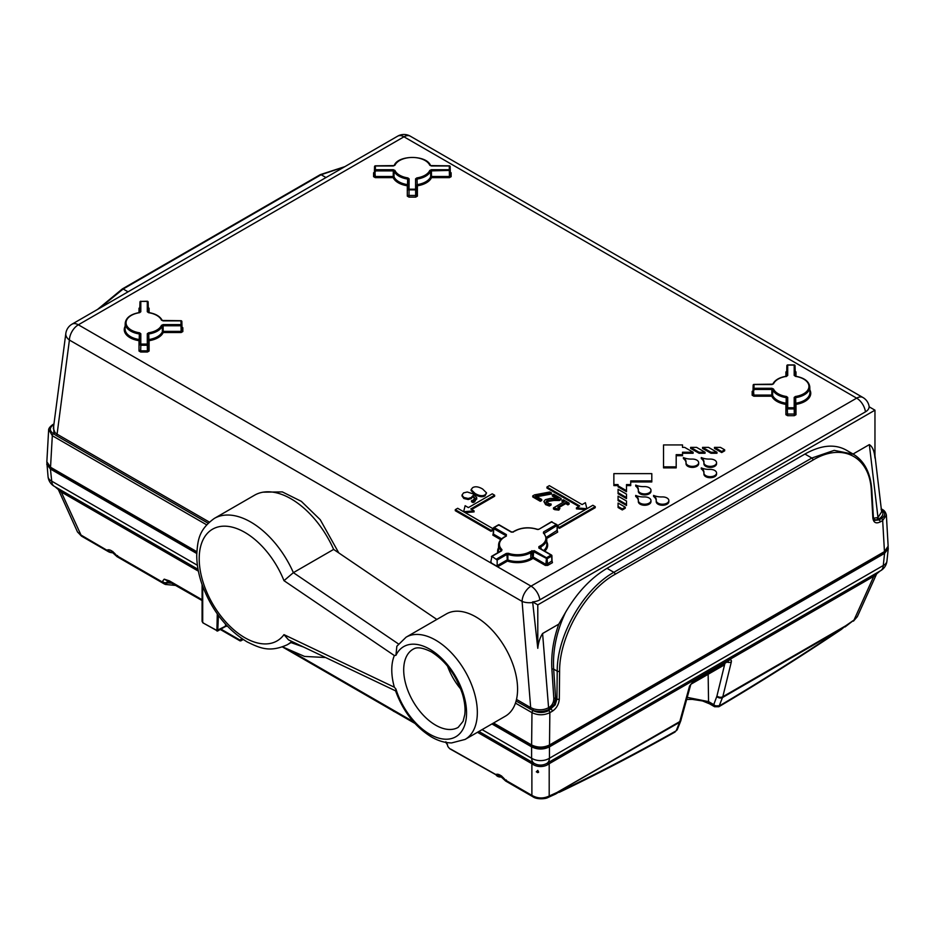 <?xml version="1.0" encoding="UTF-8"?>
<svg xmlns="http://www.w3.org/2000/svg" width="935" height="935" viewBox="0 0 935 935"><rect width="100%" height="100%" fill="white"/><g stroke="black" fill="none" stroke-linecap="round" stroke-linejoin="round"><path stroke-width="1.4" d="M46.879 462.743L48.059 476.71A12.646 7.27 -6 0 0 51.717 481.163A12.646 7.305 120 0 0 54.312 486.329A12.646 7.305 120 0 0 54.511 486.434M55.025 486.726L58.367 489.578A12.646 6.849 155.7 0 0 61.242 491.985L55.773 487.17M107.303 550.458L80.574 534.797L77.523 532.015L58.367 489.589A12.646 6.849 155.7 0 1 58.344 489.543M196.759 553.508L50.432 469.031L51.717 481.163L197.414 565.278M46.75 464.321L50.432 469.031M111.791 552.351C112.738 552.807 109.009 552.865 107.373 550.598L107.069 550.119C111.136 552.632 112.738 553.345 111.884 552.269L112.878 551.919M107.373 550.598L110.844 552.375M107.057 550.096C109.5 549.009 112.703 550.855 116.653 555.635L117.565 555.554M112.855 551.498L111.557 551.697L117.027 556.652M241.031 640.837L240.155 640.194A0.841 0.666 43.3 0 0 241.242 640.533L243.264 639.552M170.626 582.33A5.061 2.922 -60 0 1 170.287 582.189A5.061 2.922 -60 0 1 170.287 582.178A5.061 2.922 -60 0 1 169.352 580.845L164.209 579.162L167.984 581.161M168.078 581.161L202.089 600.539M165.25 584.27L163.286 582.552L167.669 582.879L167.669 581.173L165.25 584.27L164.373 583.989L116.84 556.547L116.653 555.647L163.286 582.552L162.877 580.775L164.209 579.162M167.049 582.856L166.582 584.106M165.437 584.457L175.979 585.474M108.74 551.86L81.509 536.141L61.242 491.985L198.395 571.168M202.708 586.315L202.696 622.429L202.077 621.296L202.848 622.803L217.738 630.938L218.416 615.452M436.844 619.438L333.631 549.418L293.38 572.652L283.983 580.67A64.503 37.236 60 0 0 215.331 527.843A64.503 37.236 60 0 0 215.331 608.206A64.503 37.236 60 0 0 283.983 634.643L394.348 687.213L395.949 689.083A52.068 30.06 -120 0 0 429.738 734.209A52.068 30.06 -120 0 0 466.553 712.961A52.068 30.06 -120 0 0 429.738 649.194A52.068 30.06 -120 0 0 395.949 655.306L394.348 655.54L283.983 580.67M333.631 549.418A72.93 42.11 -120 0 0 254.554 495.199L214.302 518.434C198.138 530.098 197.706 541.225 196.736 554.993C196.736 564.343 198.477 574.067 201.948 584.176C211.497 610.123 226.586 629.384 247.214 641.948C259.462 647.815 269.257 652.875 287.244 644.764A72.93 42.11 -120 0 0 291.767 641.41M465.116 739.421L505.356 716.187A59.022 34.081 -120 0 0 505.356 648.037A59.022 34.081 -120 0 0 446.334 613.956L406.094 637.191A59.022 34.081 -120 0 1 465.116 671.272A59.022 34.081 -120 0 1 465.116 739.421L451.593 742.928C444.838 742.834 438.118 740.836 431.409 736.932C414.953 726.694 402.985 711.266 395.493 690.649L395.949 689.083M888.25 548.658L886.941 561.047A12.646 7.27 6 0 1 883.283 565.5L884.568 553.368L888.25 548.658L888.121 547.092M884.568 553.368L549.464 746.843L549.464 758.227A12.646 8.17 180 0 1 531.606 758.227L531.606 746.843C537.567 749.753 543.515 749.753 549.464 746.843M531.606 746.843L491.939 723.935M888.156 546.133L884.452 551.615A2.104 1.216 60 0 1 884.031 552.62A2.104 1.216 60 0 1 884.019 552.632C886.532 551.218 887.899 549.055 888.145 546.133L886.357 514.811M493.551 723.012L531.618 744.985L531.98 712.645C537.917 715.462 543.878 715.462 549.85 712.669L549.5 745.008C543.551 747.801 537.59 747.79 531.618 744.985A2.104 1.216 120 0 0 532.038 746.013A2.104 1.216 120 0 0 532.05 746.025A2.104 1.216 120 0 0 532.085 746.037C537.718 748.748 543.387 748.748 549.067 746.013A2.104 1.216 -120 0 0 549.5 745.008L884.452 551.615L882.675 520.514L886.38 515.08C885.714 512.322 884.37 510.452 882.336 509.458A1.683 0.97 120 0 0 882.336 509.458A1.683 0.97 120 0 0 882.313 509.446A1.683 0.97 120 0 0 881.495 509.54L881.354 509.458M338.809 552.936L320.226 519.685L301.362 501.37L282.323 491.903L263.109 492.172M65.824 333.479A12.646 7.971 7.5 0 0 69.412 340.059L522.092 601.404A12.646 7.305 -60 0 1 531.033 586.14L78.353 324.796A12.646 7.305 60 0 0 72.03 324.164A12.646 12.646 0 0 0 65.824 333.479L53.365 428.475L55.013 432.601L57.082 434.179A1.262 0.725 120 0 1 56.345 435.605L53.505 433.711A1.683 0.97 -60 0 0 52.687 434.576A1.683 0.97 -60 0 0 52.313 435.722L206.6 524.792M55.013 432.601L53.914 433.945L53.657 426.22M48.749 429.516L52.313 435.722L50.537 467.243L46.843 461.785C47.089 464.683 48.456 466.845 50.969 468.271A2.104 1.216 -60 0 1 50.537 467.243L196.829 551.697M881.495 509.54C885.737 512.52 885.737 515.501 881.483 518.481A1.683 0.97 60 0 1 882.324 519.357A1.683 0.97 60 0 1 882.675 520.514L880.209 521.94C875.99 523.927 873.547 522.63 872.869 518.025L871.338 491.202C870.134 456.841 842.599 442.103 813.018 460.055L615.066 574.335C585.439 590.569 559.27 636.314 559.609 671.178L559.305 699.064C558.85 704.312 556.535 708.368 552.328 711.231L549.85 712.669A1.683 0.97 -120 0 0 549.5 711.512A1.683 0.97 -120 0 0 548.658 710.635L555.215 704.873L556.921 699.053L557.225 671.155C556.909 635.531 583.627 588.921 613.874 572.313L607.002 568.34L804.93 454.048C821.024 445.037 834.815 443.728 846.292 450.132M515.466 703.12L531.98 712.645A1.683 0.97 120 0 1 532.342 711.5A1.683 0.97 120 0 1 533.172 710.635L516.097 701.04M558.779 624.148L542.592 633.509L548.588 707.713L549.348 707.269C552.293 705.224 553.789 702.267 553.824 698.375L551.895 669.203C551.007 654.652 553.298 639.633 558.779 624.148L565.488 612.46C556.547 631.522 552.608 650.398 553.672 669.109L555.6 698.293L554.198 704.277L549.476 709.127C544.45 711.71 538.876 712.143 532.763 710.401L533.394 708.8L530.671 707.596A1.262 0.725 -60 0 1 529.935 709.022M549.476 709.127A1.262 0.725 60 0 1 548.588 707.713C544.006 710.062 538.946 710.425 533.394 708.8M542.592 633.509C539.986 637.577 538.385 642.52 537.789 648.317L532.705 602.526A10.098 5.832 60 0 0 532.623 601.883L537.789 604.863L537.789 648.317M532.623 601.883A12.471 7.199 0 0 0 539.846 599.838A12.646 7.305 -120 0 0 531.033 586.14L856.647 398.146A12.646 7.305 -120 0 1 865.459 411.844L539.846 599.838M865.459 411.844A12.471 7.199 0 0 0 869.118 406.795L874.961 410.173L874.961 457.998C874.354 451.056 872.484 446.591 869.34 444.616L853.059 454.024M537.789 604.863L874.961 410.173M874.961 455.567L881.635 511.866L877.988 517.534L869.34 444.616M532.74 495.901L532.74 496.929L540.301 501.3L541.704 500.494L541.704 499.465L535.545 495.901L551.521 492.979L549.827 491.997L534.528 494.872L532.74 495.901L540.301 500.272L541.704 499.465M551.521 492.979L551.521 494.007L536.912 496.695M545.619 503.626L545.619 504.655L543.889 501.534L545.619 503.626L549.383 504.982L551.089 504L550.166 503.836A6.031 3.483 180 0 1 549.184 503.661L546.133 501.686M545.619 504.655L549.383 506.01L551.089 505.029L551.089 504M546.145 501.779L547.045 500.576L553.66 499.477A48.608 28.062 180 0 1 556.477 499.442A139.56 80.574 180 0 1 559.41 499.477L561.105 498.507L561.105 499.535L559.41 500.517A139.56 80.574 0 0 0 556.477 500.482A48.608 28.062 0 0 0 553.66 500.505L547.045 501.604L546.145 502.808M561.105 498.507L553.742 494.264L552.363 495.059L552.363 496.088L556.372 498.402M553.45 507.904L553.45 508.932L554.689 509.645L558.814 510.113L559.901 508.453L557.739 507.202L565.733 502.586L567.896 503.836L569.111 503.135L563.291 499.769L562.075 500.47L564.191 501.698L553.45 507.904L558.814 509.072L559.901 508.453M558.627 507.717L565.733 503.614L567.896 504.865L569.111 504.164L569.111 503.135M562.075 500.47L562.075 501.511L563.302 502.212M468.201 498.484L471.217 497.56L472.865 495.655L474.805 498.121L473.367 499.956A5.224 3.015 180 0 1 472.409 500.4L471.485 500.681L473.017 501.569L474.536 500.88L476.663 497.455L472.97 493.809L467.255 491.997L463.538 492.909L461.995 495.094L463.865 497.478L468.201 498.484L468.201 499.524L463.865 498.507L461.995 495.936M468.201 499.524L471.217 498.6L472.865 496.684L474.711 498.624M471.485 500.681L471.485 501.709L473.017 502.598L474.536 501.908L476.663 498.484M474.068 510.872L470.784 508.979L494.638 495.211L492.254 493.832L468.4 507.6L465.127 505.706L463.631 511.725L474.068 510.872L474.068 511.901L465.198 512.637M471.684 509.493L494.638 496.24L494.638 495.211M493.353 528.894L457.671 508.289L455.287 509.668L455.287 510.697L491.062 531.349L493.318 530.04M585.322 509.622L576.451 508.885L576.451 507.857L586.888 508.722L585.392 502.691L582.108 504.584L549.324 485.651L546.94 487.03L579.723 505.964L576.451 507.857M546.94 487.03L546.94 488.058L578.835 506.478M557.202 527.036L559.457 528.333L595.233 507.682L595.233 506.653L592.848 505.274L557.167 525.879M486.562 492.92L485.055 495.854C482.495 497.362 479.152 496.906 475.038 494.475L471.123 490.606L471.123 489.578L475.038 493.446C479.152 495.877 482.495 496.333 485.055 494.825L486.562 492.92L482.659 489.04C478.545 486.621 475.214 486.165 472.642 487.661L471.123 489.578M705.037 452.236L705.037 453.265L699.076 453.265L690.638 448.403L690.638 447.374L699.076 452.236L705.037 452.236L696.61 447.374L690.638 447.374M682.515 445.972L682.515 447.374L682.515 444.931L663.534 444.931L663.534 467.874L676.192 467.874L676.192 454.667L682.515 454.667L682.515 455.707L676.192 455.707M682.515 454.667L682.515 452.236L693.115 452.236L693.115 453.265L682.515 453.265M710.997 453.265L702.571 448.403L702.571 447.374L710.997 452.236L710.997 453.265L716.958 453.265L716.958 452.236L708.531 447.374L702.571 447.374M714.492 448.403L721.691 452.552L724.672 450.834L724.672 449.805L720.453 447.374L714.492 447.374L714.492 448.403M703.915 462.544A12.646 7.305 0 0 0 701.285 458.582L701.285 457.554A12.646 7.305 180 0 0 709.84 459.073A6.323 3.647 180 0 1 716.561 462.708L716.561 463.748A6.323 3.647 180 0 1 710.226 467.395A6.323 3.647 180 0 1 703.903 463.748A6.323 3.647 180 0 1 703.915 463.515M703.915 472.876A12.646 7.305 0 0 0 701.285 468.902L701.285 467.874A12.646 7.305 180 0 1 703.95 472.35A12.646 7.305 180 0 1 703.915 472.806A6.323 3.647 180 0 0 703.903 473.04L703.903 474.068A6.323 3.647 180 0 1 703.915 473.846M701.285 467.874A12.646 7.305 180 0 0 709.84 469.393A6.323 3.647 180 0 1 716.561 473.04L716.561 474.068A6.323 3.647 180 0 1 710.226 477.727A6.323 3.647 180 0 1 703.903 474.068M686.033 462.544A12.646 7.305 0 0 0 683.403 458.582L683.403 457.554A12.646 7.305 180 0 0 691.947 459.073A6.323 3.647 180 0 1 698.667 462.708L698.667 463.748A6.323 3.647 180 0 1 692.344 467.395A6.323 3.647 180 0 1 686.021 463.748A6.323 3.647 180 0 1 686.033 463.515M626.508 505.496L618.07 500.622L618.07 499.594L626.508 504.468L626.508 505.496M626.508 490.688L626.508 491.728L618.07 486.854L618.07 485.826L626.508 490.688L626.508 484.575L630.716 484.575L630.716 480.917L651.8 480.917L651.8 473.624L613.863 473.624L613.863 484.575L618.07 484.575L618.07 485.826M630.716 484.575L630.716 485.604L626.508 485.604M651.8 480.917L651.8 481.957L630.716 481.957M618.07 485.604L613.863 485.604L613.863 484.575M545.304 565.406L547.688 565.406L552.445 562.671L551.849 560.965L545.304 565.406L533.079 558.359L531.431 559.305A19.799 11.43 180 0 1 507.46 561.093L506.863 560.077L497.163 565.675L497.163 560.053L491.997 556.372L490.618 562.59L497.759 566.703L507.46 561.093L506.852 554.467L508.301 553.286A17.999 10.39 0 0 0 530.157 551.685L530.753 552.702L533.675 551.708L534.271 550.68L530.157 551.685M650.97 490.256A6.323 3.647 0 0 0 644.25 486.609A12.646 7.305 180 0 1 635.706 485.09A12.646 7.305 180 0 1 638.36 489.566A12.646 7.305 180 0 1 638.336 490.022A6.323 3.647 0 0 0 638.324 490.256A6.323 3.647 0 0 0 644.647 493.902A6.323 3.647 0 0 0 650.97 490.256L650.97 491.284A6.323 3.647 180 0 1 644.647 494.931A6.323 3.647 180 0 1 638.324 491.284A6.323 3.647 180 0 1 638.336 491.05M638.324 490.092A12.646 7.305 0 0 0 635.706 486.118L635.706 485.09M656.218 500.412A12.646 7.305 0 0 0 653.588 496.45L653.588 495.41A12.646 7.305 180 0 1 656.241 499.886A12.646 7.305 180 0 1 656.218 500.354A6.323 3.647 0 0 0 656.206 500.576A6.323 3.647 0 0 0 662.529 504.222A6.323 3.647 0 0 0 668.852 500.576A6.323 3.647 0 0 0 662.132 496.929A12.646 7.305 180 0 1 653.588 495.41M656.218 501.382A6.323 3.647 0 0 0 656.206 501.604A6.323 3.647 0 0 0 662.529 505.262A6.323 3.647 0 0 0 668.852 501.604L668.852 500.576M650.97 500.576A6.323 3.647 0 0 0 644.25 496.929A12.646 7.305 180 0 1 635.706 495.41A12.646 7.305 180 0 1 638.36 499.886A12.646 7.305 180 0 1 638.336 500.354A6.323 3.647 0 0 0 638.324 500.576A6.323 3.647 0 0 0 644.647 504.222A6.323 3.647 0 0 0 650.97 500.576L650.97 501.604A6.323 3.647 180 0 1 644.647 505.262A6.323 3.647 180 0 1 638.324 501.604A6.323 3.647 180 0 1 638.336 501.382M638.324 500.412A12.646 7.305 0 0 0 635.706 496.45L635.706 495.41M618.07 507.506L622.289 509.949L625.27 508.219L625.27 507.191L618.07 503.042L618.07 507.506M626.508 498.612L618.07 493.738L618.07 492.71L626.508 497.572L626.508 498.612M128.048 291.825L123.175 289.008L99.449 308.34M344.594 166.804L321.126 174.728L325.999 177.545M872.869 518.025A1.683 0.982 176.7 0 0 873.372 517.312A1.683 0.982 176.7 0 1 873.372 517.312L874.833 520.339L879.017 519.907L873.804 519.755M804.93 454.048L811.825 458.033L834.184 450.366L853.351 454.211C864.524 461.06 870.684 473.145 871.829 490.454A1.683 0.982 -3.3 0 0 871.829 490.454A1.683 0.982 -3.3 0 0 871.829 490.431M565.488 612.46C576.988 592.673 590.827 577.97 607.002 568.34M559.305 699.064A1.683 0.912 -179.4 0 1 558.113 699.322A1.683 0.912 -179.4 0 1 556.921 699.053L555.6 698.293A1.262 0.608 -3.8 0 0 554.712 698.153A1.262 0.608 -3.8 0 0 553.824 698.375M540.301 500.272L540.301 501.3M552.363 495.059L558.218 498.437L551.977 498.402A27.91 16.105 0 0 0 550.084 498.472L545.339 499.687L543.889 501.534M559.41 500.517L559.41 499.477M549.383 506.01L549.383 504.982M558.814 510.113L558.814 509.072M554.689 508.617L554.689 509.645M567.896 503.836L567.896 504.865M565.733 502.586L565.733 503.614M476.745 499.103L476.663 497.455M473.017 501.569L473.017 502.598M472.865 495.655L472.865 496.684M455.287 509.668L491.062 530.32L493.353 529M491.062 530.32L491.062 531.349M557.167 525.984L559.457 527.305L559.457 528.333M559.457 527.305L595.233 506.653M699.076 453.265L699.076 452.236M693.115 452.236L684.677 447.374L682.515 447.374M663.534 466.845L676.192 466.845M710.997 452.236L716.958 452.236M714.492 447.374L721.691 451.523L721.691 452.552M721.691 451.523L724.672 449.805M716.561 462.708A6.323 3.647 180 0 1 710.226 466.366A6.323 3.647 180 0 1 703.903 462.708A6.323 3.647 180 0 1 703.915 462.486A12.646 7.305 180 0 0 703.95 462.03A12.646 7.305 180 0 0 701.285 457.554M716.561 473.04A6.323 3.647 180 0 1 710.226 476.686A6.323 3.647 180 0 1 703.903 473.04M698.667 462.708A6.323 3.647 180 0 1 692.344 466.366A6.323 3.647 180 0 1 686.021 462.708A6.323 3.647 180 0 1 686.033 462.486A12.646 7.305 180 0 0 686.056 462.03A12.646 7.305 180 0 0 683.403 457.554M626.508 504.468L626.508 501.02L618.07 496.146L618.07 499.594M147.414 307.054L148.256 307.545A0.841 0.69 180 0 0 149.097 308.223L149.097 312.606M139.853 312.419L139.853 307.545A0.841 0.69 0 0 1 139.011 308.223L140.694 307.241M140.694 307.405L139.818 307.65L139.97 302.075A0.841 0.69 0 0 1 140.811 301.397L140.811 301.245A0.841 0.841 0 0 0 139.97 302.075L139.853 307.545L140.694 307.054M140.811 333.748A0.841 0.69 0 0 0 139.97 334.426L139.549 332.802L140.811 333.748L140.811 344.092L147.286 344.092L147.286 333.748A0.841 0.69 0 0 1 148.139 334.426L148.56 332.802A17.999 10.39 0 0 0 161.474 325.345L163.111 324.62L181.016 324.62L181.016 320.717L162.234 320.471A0.841 0.666 155.9 0 0 161.474 320.144A17.999 10.39 0 0 0 148.56 312.687L147.286 311.741L147.286 301.397L140.811 301.397L140.811 311.741A0.841 0.69 180 0 0 139.981 312.337L139.97 302.075M139.35 312.711L140.811 311.741M139.011 351.046L140.694 352.016L139.853 350.368A0.841 0.69 0 0 1 139.011 351.046L139.011 340.679A19.799 11.43 180 0 1 125.15 326.221M147.286 345.249L148.139 344.77A0.841 0.69 180 0 0 147.286 344.092L147.286 345.249L140.811 345.249L140.694 350.847L147.414 350.847L147.286 345.249M161.474 325.345A0.841 0.666 24.1 0 1 162.293 326.14L163.111 324.62M181.133 326.525L181.974 327.016L181.974 330.897L181.133 331.376L181.016 325.777L181.857 325.286L181.974 330.897A0.841 0.69 0 0 0 182.828 331.563L181.133 332.544L163.193 332.544A19.799 11.43 180 0 1 149.097 340.679L149.097 351.046A0.841 0.69 0 0 1 148.256 350.368L147.414 352.016L140.694 352.016M181.133 332.544L181.133 331.376L163.193 331.376L163.111 325.777L181.016 325.777L181.016 324.62A0.841 0.69 180 0 1 181.857 325.286L181.857 321.523A0.841 0.69 180 0 0 181.016 320.869L163.111 320.869L161.474 320.144M148.56 312.687L148.677 312.535C155.619 313.716 160.142 316.369 162.246 320.483L162.246 320.483M148.256 312.419L148.139 302.075L148.139 312.337A0.841 0.69 180 0 0 147.286 311.741M182.828 331.563L182.828 327.694A0.841 0.69 0 0 1 181.974 327.016L181.857 321.546A0.841 0.841 0 0 0 181.016 320.717L181.016 320.869M163.193 331.376L162.386 331.738A0.841 0.666 -155.5 0 0 163.193 332.544L163.193 331.376M148.875 339.534L148.256 340.001L148.139 334.426L148.256 350.368L148.256 340.001A0.841 0.69 0 0 0 149.097 340.679L148.875 339.534A18.957 10.939 180 0 0 162.386 331.738L162.293 326.14A18.84 10.881 0 0 1 148.77 333.947L148.875 339.534M407.847 177.907L407.637 179.052A18.84 10.881 180 0 1 394.114 171.245A0.841 0.666 -24.1 0 1 394.932 170.439A17.999 10.39 0 0 0 407.847 177.907L409.109 178.842A0.841 0.69 0 0 0 408.268 179.52L408.268 189.863L416.437 189.863A0.841 0.69 180 0 0 415.584 189.186L415.584 178.842A0.841 0.69 0 0 1 416.437 179.52L416.858 177.907A17.999 10.39 0 0 0 429.773 170.439L431.409 169.714L431.409 170.883L450.156 170.392L450.273 175.99L449.431 177.638L431.491 177.638A19.799 11.43 180 0 1 417.396 185.785L417.174 184.639L416.554 185.107L416.554 195.462L408.151 195.462A0.841 0.69 0 0 1 407.309 196.14L407.309 185.785A19.799 11.43 180 0 1 393.203 177.638L375.262 177.638L374.421 175.99L374.421 172.11L375.262 171.631M409.109 178.842L408.992 197.11L407.309 196.14M431.409 169.714L449.314 169.714L449.314 165.822L430.544 165.589C426.804 154.766 397.901 154.766 394.161 165.589A0.841 0.666 -155.9 0 1 394.932 165.238L393.296 165.974L375.379 165.974L375.379 169.714L393.296 169.714L394.114 171.245L394.021 176.844L393.203 176.481L393.203 177.638A0.841 0.666 155.5 0 0 394.021 176.844A18.957 10.939 180 0 0 407.52 184.639L407.637 179.052L408.268 179.52L408.151 185.107L407.52 184.639L407.309 185.785A0.841 0.69 180 0 0 408.151 185.107L408.268 189.863A0.841 0.69 0 0 1 409.109 189.186L415.584 189.186L415.713 197.11L408.992 197.11M417.396 196.14L417.396 185.785A0.841 0.69 0 0 1 416.554 185.107L416.554 195.462A0.841 0.69 180 0 0 417.396 196.14L415.713 197.11M429.773 170.439A0.841 0.666 24.1 0 1 430.591 171.245L431.409 170.883L431.491 176.481L430.684 176.844A0.841 0.666 -155.5 0 0 431.491 177.638L431.491 176.481L449.431 176.481L449.314 169.714A0.841 0.69 180 0 1 450.156 170.392L450.156 166.629M430.544 165.589A0.841 0.666 155.9 0 0 429.773 165.238A17.999 10.39 180 0 0 412.347 157.454A17.999 10.39 180 0 0 394.932 165.238M394.161 165.589L375.379 165.822A0.841 0.841 0 0 0 374.538 166.64L374.421 172.11L374.538 166.64A0.841 0.69 -0 0 1 375.379 165.974L375.379 165.974M375.262 171.818L373.579 172.788L373.579 176.668A0.841 0.69 180 0 0 374.421 175.99L374.538 170.392A0.841 0.69 -0 0 1 375.379 169.714L375.379 170.883L393.296 170.883L393.203 176.481L375.262 176.481L374.538 166.652M373.579 172.788A0.841 0.69 180 0 0 374.421 172.11L375.262 171.97M449.431 171.631L450.273 172.11A0.841 0.69 180 0 0 451.126 172.788L451.126 176.668L449.431 177.638M449.431 171.97L450.308 172.215L450.156 166.64L450.273 175.99A0.841 0.69 180 0 0 451.126 176.668M497.163 565.675L497.759 566.703M491.226 562.251L490.618 562.59L491.226 562.239M491.389 556.711L501.663 550.797L501.931 549.616A0.841 0.596 134.4 0 0 501.207 550.54L501.663 550.797M505.835 536.059L506.443 534.61L494.218 527.562L498.799 524.909L511.024 531.968L513.409 531.968L514.717 530.928C521.601 527.41 529.116 526.849 537.274 529.257L537.006 529.362A17.999 10.39 0 0 0 515.138 530.963M501.663 538.852L493.458 534.107L493.797 527.515L493.622 528.579L505.847 535.638L506.443 534.61M493.458 533.417L492.862 535.136L500.798 539.717M511.609 532.19L511.024 531.968M512.824 532.19L513.409 531.968M537.415 529.467L538.466 529.432M546.472 537.216L557.061 530.414L557.657 532.12L557.307 530.542M539.203 548.027L538.864 546.659L538.864 548.039L551.077 555.098L546.496 557.739L534.271 550.68M551.849 561.643L551.673 556.115L547.092 558.756L546.496 557.739L545.9 564.389L533.675 557.33L532.482 557.33L533.079 558.359L533.675 551.708L547.092 558.756L547.688 565.406M531.431 559.305L530.835 558.288L532.482 557.33L531.886 550.68M508.301 553.286L506.256 553.438L506.852 554.467L497.163 560.053M551.673 556.115L551.077 555.098L551.673 556.115M538.864 546.659L540.594 545.666A17.999 10.39 0 0 0 543.375 533.043A0.841 0.596 -45.6 0 1 544.1 533.464L543.632 531.863L556.302 524.547L551.72 521.905L539.051 529.21L537.006 529.362M557.061 531.103L557.143 525.213L556.302 524.547L556.898 525.563L544.24 533.406M809.85 389.907A19.799 11.43 180 0 1 795.989 404.364L795.779 403.219L795.147 403.686L795.147 414.041L786.744 414.041A0.841 0.69 0 0 1 785.903 414.719L785.903 404.364A19.799 11.43 180 0 1 771.807 396.218L753.867 396.218L753.026 394.57L753.026 390.69L753.867 390.211M786.44 396.487L786.23 397.632A18.84 10.881 180 0 1 772.707 389.825A0.841 0.666 -24.1 0 1 773.525 389.03A17.999 10.39 0 0 0 786.44 396.487L787.714 397.422A0.841 0.69 0 0 0 786.861 398.1L787.586 415.689L785.903 414.719M787.714 397.422L787.714 408.934L794.189 408.934L794.306 415.689L787.586 415.689M786.23 376.571L786.44 376.373A17.999 10.39 0 0 0 773.525 383.829L771.889 384.554L753.984 384.554L753.984 388.294L771.889 388.294L772.707 389.825L772.614 395.423L771.807 395.061L771.807 396.218A0.841 0.666 155.5 0 0 772.614 395.423A18.957 10.939 180 0 0 786.125 403.219L786.23 397.632L786.861 398.1L786.744 403.686L786.125 403.219L785.903 404.364A0.841 0.69 180 0 0 786.744 403.686L786.861 408.443A0.841 0.69 0 0 1 787.714 407.765L794.189 407.765L794.189 397.422A0.841 0.69 0 0 1 795.03 398.1L795.03 408.443A0.841 0.69 180 0 0 794.189 407.765L794.189 408.934L795.03 408.443L795.147 414.041A0.841 0.69 180 0 0 795.989 414.719L794.306 415.689M795.019 376.01A0.841 0.69 180 0 0 794.189 375.426L795.58 376.221C804.38 377.857 809.114 381.445 809.792 386.973A18.84 10.881 180 0 1 795.662 397.632L795.451 396.487L794.189 397.422M809.792 386.973L809.909 392.501A18.957 10.939 180 0 1 795.779 403.219L795.662 397.632L795.03 398.1L795.147 403.686A0.841 0.69 0 0 0 795.989 404.364L795.989 414.719M795.03 376.022L795.03 365.737A0.841 0.69 180 0 0 794.189 365.082L787.714 365.082L787.714 375.426L786.44 376.373M794.306 370.739L795.147 371.218A0.841 0.69 180 0 0 795.989 371.896L795.989 376.291M794.189 375.426L794.189 364.93L787.714 364.93A0.841 0.841 0 0 0 786.861 365.749L786.861 365.76A0.841 0.69 0 0 1 787.714 365.082L787.714 365.082M787.714 375.426A0.841 0.69 180 0 0 786.873 376.01M773.525 383.829A0.841 0.666 -155.9 0 0 772.754 384.168L753.984 384.402A0.841 0.841 0 0 0 753.142 385.22L753.026 390.69L753.142 385.22A0.841 0.69 0 0 1 753.984 384.554M753.867 390.398L752.172 391.368L752.172 395.248A0.841 0.69 180 0 0 753.026 394.57L753.142 388.972A0.841 0.69 0 0 1 753.984 388.294L753.984 389.463L771.889 389.463L771.807 395.061L753.867 395.061L753.142 385.232M752.172 391.368A0.841 0.69 180 0 0 753.026 390.69L753.867 390.55M787.586 370.926L785.903 371.896A0.841 0.69 180 0 0 786.744 371.218L787.586 370.739M618.07 506.478L622.289 508.909L622.289 509.949M622.289 508.909L625.27 507.191M626.508 497.572L626.508 494.136L618.07 489.262L618.07 492.71M876.703 573.763A12.646 6.849 -155.7 0 1 876.633 573.915A12.646 6.849 -155.7 0 1 873.758 576.322L879.227 571.507M879.975 571.063L876.621 573.903L857.337 616.656L854.017 620.034L873.758 576.322L549.196 763.708L546.671 763.498A12.646 12.646 0 0 1 534.411 763.498L531.886 763.708A12.646 10.425 180 0 0 549.196 763.708L549.196 796.024L547.805 797.59C545.9 798.922 536.713 799.729 532.821 796.702A5.061 2.922 120 0 0 532.821 796.702A5.061 2.922 120 0 0 532.856 796.725M845.053 626.941L854.017 620.034L845.661 625.807L722.802 696.739L718.863 706.731C759.045 682.936 799.822 657.212 841.196 629.547L845.661 625.807L841.196 629.547M445.609 742.156L447.608 745.055M447.596 744.926L445.855 741.771M506.302 779.989L505.391 780.082C501.429 775.29 498.238 773.444 495.795 774.531L450.635 749.04M495.971 774.788L449.922 748.853C448.052 747.03 447.281 745.756 447.596 745.043M495.807 774.554L500.202 776.716M500.622 776.704L501.604 776.354M505.636 781.005L500.295 776.132L501.592 775.933M497.478 776.295L499.582 776.81M282.65 646.915L304.565 656.428L325.567 657.515M303.618 647.055L291.007 642.59M482.086 729.627L531.606 758.227A12.646 7.305 120 0 0 534.212 763.392A12.646 12.646 0 0 0 546.858 763.392L880.688 570.666A12.646 7.305 60 0 0 883.283 565.5L549.464 758.227A12.646 7.305 60 0 1 546.858 763.392A12.646 7.305 60 0 1 546.671 763.498M547.805 797.59L555.624 794.037L556.98 792.471L679.57 722.334L689.574 686.01L694.062 680.411L728.669 660.437C730.738 659.397 731.626 659.876 731.322 661.91A4.219 3.015 -166.3 0 1 728.377 662.412A4.219 3.015 -166.3 0 1 727.009 662.073M555.624 794.037L560.381 791.15C598.014 773.198 636.595 753.096 676.134 730.854L677.022 729.99M677.361 729.394L676.25 730.632A4.219 3.074 21.8 0 0 677.372 729.405A4.219 3.074 21.8 0 0 677.372 729.394L680.68 721.107A4.219 3.074 21.8 0 0 680.68 721.095A4.219 3.074 21.8 0 0 680.82 720.593M723.924 663.85L723.935 665.171L690.871 684.256M690.778 684.502A4.219 2.934 -164.7 0 1 690.755 684.584A4.219 2.934 -164.7 0 1 690.755 684.595A4.219 2.934 -164.7 0 1 689.574 686.01M709.653 703.88A5.061 2.922 -60 0 1 709.618 703.868A5.061 2.922 -60 0 1 708.555 701.612L713.767 704.628L716.783 696.493A4.219 3.156 -159.7 0 0 719.634 697.942A4.219 3.156 20.3 0 0 722.568 697.51L841.757 628.694C800.383 656.358 759.641 682.059 719.518 705.808L713.943 705.855L714.656 706.766L713.767 704.628A4.219 3.156 20.3 0 0 716.631 706.065A4.219 3.156 20.3 0 0 719.553 705.633M708.146 674.287L708.555 701.612L687.248 697.381M681.077 719.634A4.219 2.934 -164.7 0 1 681.007 720.125A4.219 2.934 -164.7 0 1 679.827 721.551L556.98 792.471L549.196 796.024C543.317 798.794 537.543 798.572 531.886 795.358A5.061 2.922 120 0 0 532.81 796.702L505.578 780.982L505.391 780.082L531.886 795.358L531.886 763.708L477.469 732.292M537.789 770.393L538.642 772.17L537.789 772.661L536.304 771.807L537.789 770.393L537.789 772.661M224.903 626.508L226.714 626.193L225.136 626.66M217.282 613.874L216.897 630.938A0.841 0.841 0 0 0 217.738 630.938L225.335 626.555L225.58 624.241M202.673 622.429L203.269 622.78L202.673 622.429M395.563 690.848L288.506 639.856L283.983 634.643M447.538 666.141A45.114 26.04 -120 0 0 460.768 689.06M406.094 637.191L396.849 646.237L395.949 655.306M390.561 709.361L392.77 710.635M413.41 721.75L294.022 652.817M242.597 639.108L241.242 640.533M220.929 629.091L240.155 640.194L241.733 638.523M226.737 625.492L226.714 626.193M202.089 599.744L169.352 580.845M172.133 583.253L167.669 582.879L171.491 582.879M225.522 626.169L216.721 630.541L202.872 622.827M398.45 643.935L293.38 572.652A72.93 42.11 -120 0 0 214.302 518.434M549.044 746.037A2.104 1.216 -120 0 0 549.067 746.013A2.104 1.216 -120 0 0 549.079 746.013L884.019 552.632M516.506 699.427L530.671 707.596L522.092 601.404A12.646 6.206 -4.6 0 0 532.705 602.526M209.3 522.057L57.082 434.179L69.412 340.059A12.646 7.305 -60 0 1 78.353 324.796L403.967 136.802L856.647 398.146A12.646 7.305 120 0 1 862.97 397.527A12.646 12.646 0 0 1 869.188 406.842M208.084 523.203L56.345 435.605M50.969 468.271A2.104 1.216 -60 0 1 50.958 468.26L196.794 552.456M862.97 397.527L410.29 136.171A12.646 7.305 120 0 0 403.967 136.802A12.646 7.305 60 0 0 397.644 136.171L72.03 324.164M149.097 308.223L147.414 307.241M139.011 312.606L139.011 308.223M147.414 352.016L149.097 351.046M182.828 327.694L181.133 326.712M451.126 172.788L449.431 171.818M373.579 176.668L375.262 177.638M552.445 562.671L552.082 561.082M546.765 541.797A19.799 11.43 180 0 1 544.766 551.159M546.683 538.455L557.657 532.12M493.212 533.546L492.862 535.136M497.806 552.737A19.799 11.43 180 0 1 498.53 547.817M795.989 371.896L794.306 370.926M785.903 376.291L785.903 371.896M752.172 395.248L753.867 396.218M53.879 424.548L53.517 424.759C49.263 427.751 49.263 430.731 53.505 433.711M53.517 424.759A1.683 0.97 -120 0 0 52.676 424.677A1.683 0.97 -120 0 0 52.664 424.677A1.683 0.97 -120 0 0 52.652 424.689L53.961 423.929M122.345 288.915A1.683 0.97 -120 0 0 122.333 288.927A1.683 0.97 -120 0 0 122.321 288.938L320.284 174.646A1.683 0.97 60 0 1 320.284 174.635A1.683 0.97 60 0 1 321.126 174.728L123.175 289.008A1.683 0.97 -120 0 0 122.345 288.915M880.209 521.94A1.683 0.97 -120 0 0 879.847 520.783A1.683 0.97 -120 0 0 879.017 519.907L881.483 518.481M871.338 491.202A1.683 0.982 -3.3 0 0 871.829 490.489L873.372 517.277M615.066 574.335A1.683 0.97 -120 0 0 614.716 573.178A1.683 0.97 -120 0 0 613.874 572.313L811.825 458.033A1.683 0.97 60 0 1 812.655 458.898A1.683 0.97 60 0 1 813.018 460.055M551.895 669.203A1.262 0.608 176.2 0 1 552.784 668.981A1.262 0.608 176.2 0 1 553.672 669.109L557.225 671.155A1.683 0.912 0.6 0 0 558.417 671.435A1.683 0.912 0.6 0 0 559.609 671.178M549.348 707.269A1.262 0.725 -120 0 0 550.236 708.683L551.136 709.209A1.683 0.97 60 0 1 551.966 710.074A1.683 0.97 60 0 1 552.328 711.231M533.172 710.635C538.326 713.089 543.492 713.089 548.658 710.635M877.229 517.967A1.262 0.725 60 0 0 878.117 519.392L878.877 518.948A1.262 0.725 -120 0 1 877.988 517.534L873.489 518.235M881.086 509.306C884.089 512.836 883.353 516.05 878.877 518.948M556.477 500.482L556.477 499.442M553.66 499.477L553.66 500.505M547.045 500.576L547.045 501.604M463.865 497.478L463.865 498.507M474.536 500.88L474.536 501.908M471.217 497.56L471.217 498.6M475.038 493.446L475.038 494.475M485.055 494.825L485.055 495.854M147.286 333.748L148.56 332.802M139.549 332.802A17.999 10.39 180 0 1 126.05 322.739A17.999 10.39 180 0 1 139.549 312.687M139.338 333.947A18.84 10.881 180 0 1 125.208 323.288L125.091 328.816A18.957 10.939 180 0 0 139.221 339.534L139.011 340.679A0.841 0.69 180 0 0 139.853 340.001L139.221 339.534L139.338 333.947M139.97 344.77A0.841 0.69 0 0 1 140.811 344.092L140.811 345.249L139.97 344.77L139.97 334.426L139.97 344.77M147.414 307.405L148.279 307.65L148.139 302.075A0.841 0.69 180 0 0 147.286 301.397L147.286 301.397M148.139 302.075A0.841 0.841 0 0 0 147.286 301.245L140.811 301.397M415.584 178.842L416.858 177.907M393.296 169.714L394.932 170.439M449.314 165.974L449.314 165.822A0.841 0.841 0 0 1 450.156 166.64A0.841 0.69 180 0 0 449.314 165.974L431.409 165.974L429.773 165.238M417.068 179.052A18.84 10.881 0 0 0 430.591 171.245L430.684 176.844A18.957 10.939 180 0 1 417.174 184.639L417.068 179.052M506.443 535.989L504.713 536.994A17.999 10.39 0 0 0 501.931 549.616M543.375 533.043L543.632 531.863M506.256 553.438L496.578 559.025M498.706 552.223A18.957 10.939 180 0 1 498.472 550.411L498.6 544.883A18.84 10.881 0 0 0 501.207 550.54L501.324 550.785M539.051 529.21L551.299 521.859L556.722 524.5A0.841 0.841 0 0 1 557.143 525.213L557.237 530.788M551.124 522.233L551.299 521.859A0.841 0.841 0 0 1 552.141 521.859L552.316 522.233M539.472 548.109L541.19 546.683A18.84 10.881 0 0 0 546.706 538.852L546.823 544.392A18.957 10.939 180 0 1 543.691 550.551M530.835 558.288L530.753 552.702A18.84 10.881 0 0 1 507.869 554.385L507.88 560.007A18.957 10.939 180 0 0 530.835 558.288M540.594 545.666L541.225 549.125M499.395 525.248L498.203 525.248M504.713 536.994L506.092 535.977M771.889 388.294L773.525 389.03M795.451 376.373A17.999 10.39 180 0 1 808.95 386.424A17.999 10.39 180 0 1 795.451 396.487M795.147 376.092L795.03 365.76A0.841 0.841 0 0 0 794.189 364.93L794.189 365.082M786.744 376.092L786.861 365.749L786.861 376.022M786.861 365.76L786.721 371.335L787.586 371.078M478.907 731.462L534.212 763.392A12.646 7.305 120 0 0 534.411 763.498M886.941 561.047A12.646 12.646 0 0 1 880.688 570.666A12.646 7.305 60 0 1 880.49 570.771M731.322 661.91L722.802 696.739A4.219 3.015 -166.3 0 1 719.856 697.241A4.219 3.015 -166.3 0 1 716.946 695.979L724.952 663.254M676.25 730.632L679.57 722.334A4.219 3.074 21.8 0 0 680.68 721.107L690.755 684.595L693.279 681.533A4.219 2.431 -120 0 0 693.291 681.533A4.219 2.431 -120 0 0 694.062 680.411M693.221 681.568A4.219 2.431 -120 0 0 693.279 681.533L727.886 661.559A4.219 2.431 60 0 1 727.605 661.688M728.669 660.437A4.219 2.431 60 0 1 727.886 661.559L727.979 661.501M709.618 703.868A5.061 2.922 -60 0 1 709.607 703.856L714.609 706.743L718.875 706.72M394.348 687.213A53.54 30.913 60 0 1 394.348 655.54M435.605 725.139A45.114 26.04 60 0 1 406.129 685.39A45.114 26.04 60 0 1 413.048 649.241C414.17 648.808 417.793 645.08 431.386 651.894C445.621 660.846 455.964 674.86 462.428 693.957C464.718 701.776 465.501 708.66 464.777 714.609L463.094 721.329L458.162 727.383A45.114 26.04 60 0 1 435.605 725.139M393.366 711.138L395.248 712.061M48.059 476.71A12.646 12.646 0 0 0 54.312 486.329L198.033 569.31M112.691 552.082L111.732 552.375M414.895 723.409L282.51 646.973M243.299 639.575L240.12 640.919L220.286 629.465M77.523 531.968L81.509 536.141M202.089 584.585L202.077 621.284M292.468 641.749L287.244 644.764M532.05 746.025L492.874 723.398M48.632 430.369C48.421 428.733 49.777 426.839 52.664 424.677M46.843 461.832L48.62 430.31M97.52 309.45L122.333 288.927M320.296 174.635L344.933 166.617M881.284 508.839L882.336 509.458M853.363 454.211L846.035 449.98M410.29 136.171A12.646 12.646 0 0 0 397.644 136.171M703.903 462.708L703.903 463.748M686.021 462.708L686.021 463.748M125.208 323.288C125.886 317.76 130.619 314.172 139.42 312.535L139.97 312.43M181.133 326.876L182.009 327.121L181.857 321.546M491.576 556.337L501.242 550.75M511.445 531.922L499.22 524.874A0.841 0.841 0 0 0 498.378 524.874L493.797 527.515A0.841 0.841 0 0 0 493.376 528.228L493.283 533.792M511.445 531.933L512.988 531.933M512.988 531.922L514.717 530.928M539.285 547.992L551.498 555.051A0.841 0.841 0 0 1 551.919 555.764L552.024 561.339M546.706 538.852L543.983 533.231M504.292 536.947C500.634 539.121 498.741 541.762 498.6 544.883M794.306 371.078L795.182 371.335L795.03 365.749M772.754 384.168C774.858 380.042 779.381 377.401 786.323 376.221L786.861 376.104M638.324 491.284L638.324 490.256M656.206 501.604L656.206 500.576M638.324 501.604L638.324 500.576M853.445 621.144L857.337 616.644M501.417 776.517L500.459 776.81M675.117 731.988C635.508 754.264 596.869 774.39 559.188 792.366M686.676 699.473L692.309 699.38L702.512 700.946L709.525 703.81M500.529 776.786C501.476 777.219 497.759 777.324 496.099 775.033M165.437 584.468L164.373 583.989M389.568 708.788L397.024 713.089"/></g></svg>
